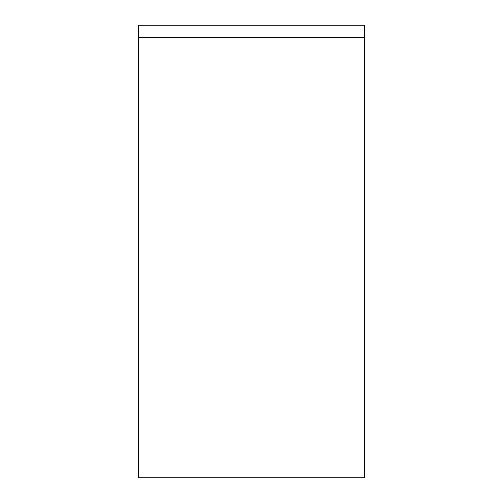 <?xml version="1.0" encoding="UTF-8"?>
<svg xmlns="http://www.w3.org/2000/svg" width="503" height="503" viewBox="0 0 503 503"><rect width="100%" height="100%" fill="white"/><g stroke="black" fill="none" stroke-linecap="round" stroke-linejoin="round"><path stroke-width="0.75" d="M364.675 477.85L364.675 25.15L138.325 25.15L138.325 477.85L364.675 477.85L364.675 25.15M138.325 432.976L364.675 432.976M364.675 37.31L138.325 37.31"/></g></svg>
